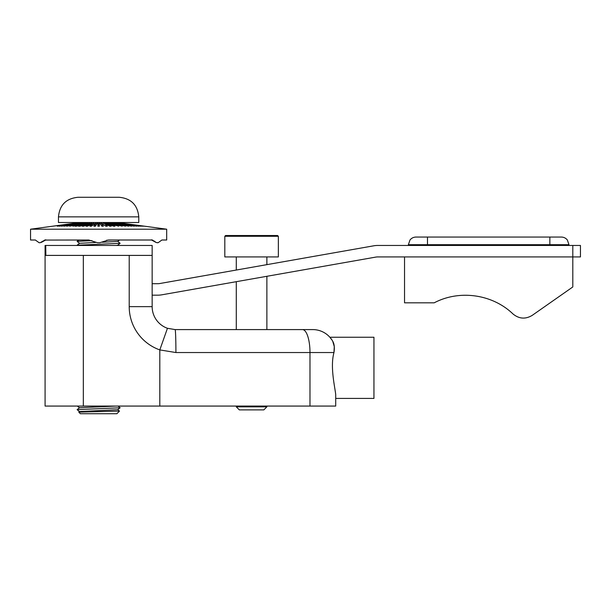 <?xml version="1.0" encoding="UTF-8"?>
<svg xmlns="http://www.w3.org/2000/svg" width="611" height="611" viewBox="0 0 611 611"><rect width="100%" height="100%" fill="white"/><g stroke="black" fill="none" stroke-linecap="round" stroke-linejoin="round"><path stroke-width="0.92" d="M78.712 245.462L77.429 245.462M77.169 245.202L120.084 243.331L117.694 245.248L116.319 245.462M77.123 241.383L91.894 240.642M106.673 240.215L112.737 240.008M120.115 243.285L117.732 241.376L102.266 242.239M95.606 242.452L79.506 243.315L77.123 241.421M116.304 406.071L79.506 407.72L77.116 409.637L120.146 407.766M78.781 412.135L80.369 413.723L116.869 413.723L119.496 411.096L78.781 412.135L79.506 411.554L117.702 409.683L120.1 407.766M85.319 197.277L78.048 197.277C66.156 198.438 59.626 204.968 58.465 216.859L138.773 216.859C137.612 204.968 131.082 198.438 119.191 197.277L85.319 197.277M138.773 216.859L138.773 222.519L58.465 222.519L58.465 216.859M266.877 276.294L266.877 329.589L312.763 329.589A22.943 22.943 0 0 1 332.72 341.213L334.278 346.567L333.965 352.539C330.032 366.753 334.836 386.58 335.706 394.454C334.836 386.58 330.032 366.753 333.965 352.539C334.721 347.697 334.309 343.924 332.72 341.213L332.644 341.075M332.224 340.373L329.864 337.241L332.224 340.373A22.943 22.943 0 0 0 312.763 329.589A22.943 22.943 0 0 1 332.224 340.373M329.864 337.241L373.947 337.241L373.947 398.425L335.706 398.425L335.706 406.071L335.706 394.454M236.281 281.686L236.281 329.589L175.097 329.589L302.476 329.589A22.943 7.508 90 0 1 309.983 352.539L309.983 406.071L335.706 406.071M549.854 237.053L416.015 237.053C413.571 237.106 411.57 238.076 410.012 239.963L408.369 244.698L549.854 244.698L549.854 237.053L561.333 237.053L549.854 237.053M152.154 283.703L157.798 283.703A11.472 11.472 0 0 0 159.792 283.527L373.695 245.813A22.943 22.943 0 0 1 377.682 245.462L572.805 245.462L572.805 286.956L532.242 315.352C525.491 319.408 519.067 318.942 512.973 313.947C492.443 294.158 459.403 289.492 434.192 302.827L404.543 302.827L404.543 256.933M572.805 245.462L580.45 245.462L580.45 256.933L377.682 256.933A11.472 11.472 0 0 0 375.689 257.109L161.778 294.823A22.943 22.943 0 0 1 157.798 295.174L152.154 295.174M83.325 255.406L45.856 255.406L45.733 245.462L45.084 245.462L45.084 406.071L83.325 406.071L83.325 255.406L129.211 255.406L129.211 306.646A45.886 45.886 0 0 0 159.807 349.912L175.907 352.539L333.965 352.539M309.983 406.071L83.325 406.071M175.907 352.539A22.943 0.802 90 0 0 175.097 329.589L167.452 328.283A22.943 22.943 0 0 1 152.154 306.646L152.154 245.462L45.733 245.462M167.452 328.283L159.807 349.912L159.807 406.071M152.154 255.406L129.211 255.406M238.58 235.518L225.574 235.518L224.81 236.281L278.349 236.281L277.585 235.518L238.58 235.518M278.349 236.281L278.349 256.933L224.81 256.933L224.81 236.281M239.344 409.897L263.815 409.897L266.877 406.834L236.281 406.834L239.344 409.897M152.345 240.024A7.645 6.461 90 0 1 152.399 240.062C150.52 239.512 151.268 239.932 154.659 241.314L152.032 240.008L108.453 240.008L99.753 242.727L97.485 242.727L88.786 240.008L44.565 240.077M45.206 240.008L42.587 241.314C45.962 239.932 46.719 239.52 44.84 240.062A7.645 6.461 90 0 1 44.886 240.024M95.79 223.183L96.553 223.947L97.317 223.183L95.385 226.192L93.857 226.192L95.79 223.183L91.406 226.192L89.893 226.192L93.75 223.183L87.48 226.192L86.006 226.192L91.749 223.183L83.646 226.192L82.202 226.192L89.794 223.183L79.919 226.192L78.529 226.192L87.915 223.183L76.337 226.192L75.008 226.192L86.105 223.183L72.923 226.192L84.402 223.183L69.707 226.192L82.798 223.183L66.714 226.192L81.324 223.183L63.956 226.192L79.972 223.183L61.467 226.192L78.766 223.183L59.259 226.192L77.712 223.183L57.35 226.192L76.818 223.183L52.836 226.192L74.924 223.183L30.55 229.201L166.688 229.201L166.688 240.008L161.862 240.008L160.105 241.314M37.134 241.314L35.369 240.008L30.55 240.008L30.55 229.201M39.112 242.727L40.242 242.727L39.112 242.727L37.141 241.307M156.996 242.727L158.127 242.727L156.026 242.468L154.644 241.314M152.674 240.077L152.032 240.008M42.587 241.307L40.242 242.727M160.09 241.307L158.127 242.727M96.553 223.947L95.11 226.192M100.685 223.947L101.441 223.183L103.381 226.192L101.854 226.192L99.921 223.183L102.129 226.192M93.75 223.183L94.407 223.847M91.749 223.183L92.238 223.702M89.794 223.183L90.184 223.603M166.688 229.201L122.315 223.183L144.402 226.192L122.162 223.183L143.944 226.192L121.826 223.183L143.142 226.192L121.306 223.183L142.004 226.192L120.627 223.183L140.53 226.192L119.771 223.183L138.743 226.192L118.755 223.183L136.65 226.192L117.595 223.183L134.26 226.192L116.281 223.183L131.609 226.192L114.837 223.183L128.7 226.192L113.264 223.183L125.568 226.192L111.584 223.183L122.223 226.192L109.804 223.183L118.702 226.192L107.941 223.183L115.036 226.192L113.593 226.192L106.009 223.183L111.233 226.192L109.759 226.192L104.015 223.183L107.337 226.192L105.833 226.192L101.441 223.183M107.055 223.603L107.444 223.183M104.993 223.702L105.489 223.183M102.831 223.847L103.488 223.183M99.921 223.183L99.379 223.183L99.387 226.192L97.852 226.192L97.852 223.183L98.615 223.947L99.379 223.183M97.852 223.183L97.317 223.183M98.615 223.947L98.615 226.192M427.486 237.053L427.486 245.462M549.854 245.462L549.854 244.698L568.978 244.698L567.336 239.963C565.778 238.076 563.777 237.106 561.333 237.053M152.154 306.646L129.211 306.646M119.512 240.008L117.747 241.421M78.804 240.008L77.093 241.376M79.537 243.293L77.154 245.194M120.138 407.728L118.06 406.071M119.481 411.066L117.702 409.637M79.499 407.774L77.368 406.071M79.514 411.6L77.139 409.698M75.237 223.206L73.763 222.519M122.001 223.206L123.475 222.519M568.978 245.462L568.978 244.698M408.369 245.462L408.369 244.698M236.281 256.933L236.281 270.039M266.877 256.933L266.877 264.647M236.281 406.071L236.281 406.834M266.877 406.071L266.877 406.834M41.403 242.353L45.894 239.886L41.403 242.353M155.836 242.353L151.345 239.886"/></g></svg>
